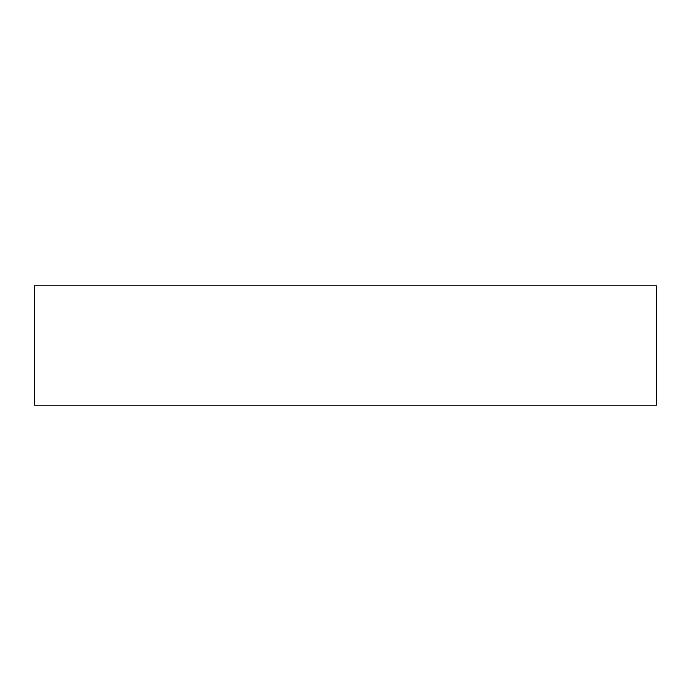 <?xml version="1.0" encoding="UTF-8"?>
<svg xmlns="http://www.w3.org/2000/svg" width="691" height="691" viewBox="0 0 691 691"><rect width="100%" height="100%" fill="white"/><g stroke="black" fill="none" stroke-linecap="round" stroke-linejoin="round"><path stroke-width="1.04" d="M656.45 285.824L34.55 285.824L34.55 405.176L656.45 405.176L656.45 285.824L656.45 405.176L34.55 405.176L34.55 285.824L656.45 285.824"/></g></svg>
